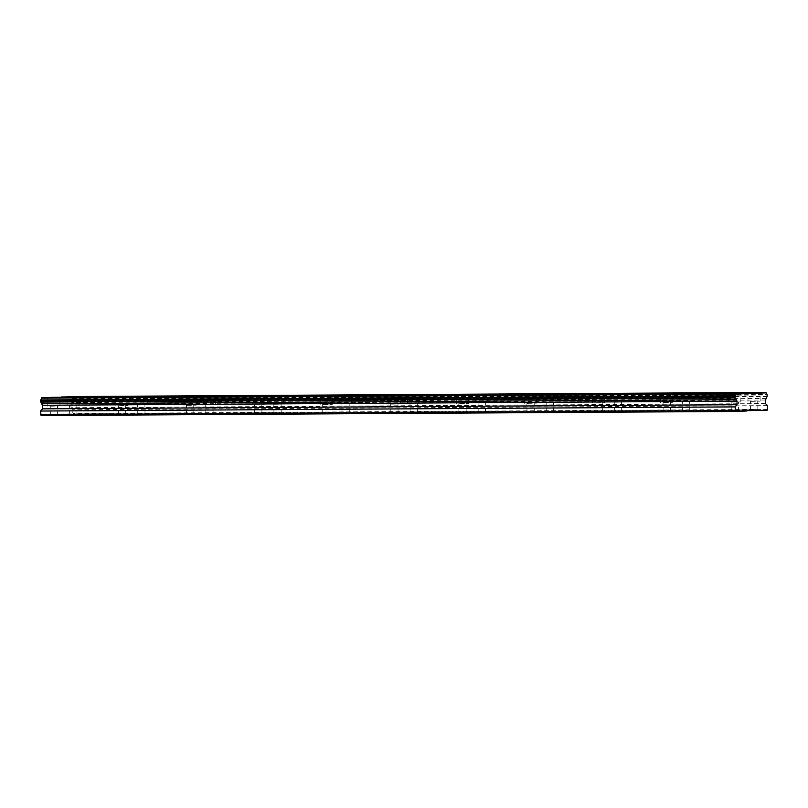 <?xml version="1.0" encoding="UTF-8"?>
<svg xmlns="http://www.w3.org/2000/svg" width="808" height="808" viewBox="0 0 808 808"><rect width="100%" height="100%" fill="white"/><g stroke="black" fill="none" stroke-linecap="round" stroke-linejoin="round"><path stroke-width="0.61" stroke-dasharray="4.04 3.03" d="M756.056 401.172L750.44 401.303L756.056 401.172M756.197 410.403L750.582 410.535L756.197 410.403M75.144 405.232L69.528 405.364L75.144 405.232M75.285 414.464L69.67 414.595L75.285 414.464M143.238 404.828L137.613 404.959L143.238 404.828M143.38 414.06L137.764 414.191L143.38 414.06M211.322 404.424L205.707 404.555L211.322 404.424M211.474 413.656L205.848 413.787L211.474 413.656M279.416 404.01L273.801 404.151L279.416 404.01M279.558 413.241L273.942 413.383L279.558 413.241M347.511 403.606L341.895 403.737L347.511 403.606M347.652 412.837L342.036 412.969L347.652 412.837M415.595 403.202L409.979 403.333L415.595 403.202M415.746 412.434L410.131 412.565L415.746 412.434M483.689 402.798L478.073 402.929L483.689 402.798M483.83 412.029L478.215 412.161L483.83 412.029M551.783 402.394L546.168 402.525L551.783 402.394M551.925 411.615L546.309 411.757L551.925 411.615M619.877 401.98L614.252 402.121L619.877 401.98M620.019 411.211L614.403 411.353L620.019 411.211M687.962 401.576L682.346 401.707L687.962 401.576M688.113 410.807L682.487 410.939L688.113 410.807M750.794 401.374L760.156 401.152L750.794 401.374M69.882 405.434L79.245 405.212L69.882 405.434M137.976 405.03L147.339 404.808L137.976 405.03M206.06 404.626L215.423 404.404L206.06 404.626M274.154 404.222L283.517 404L274.154 404.222M342.249 403.818L351.611 403.586L342.249 403.818M410.343 403.404L419.695 403.182L410.343 403.404M478.427 403L487.79 402.778L478.427 403M546.521 402.596L555.884 402.374L546.521 402.596M614.615 402.192L623.978 401.97L614.615 402.192M682.699 401.788L692.062 401.556L682.699 401.788M731.503 402.131L740.865 401.909L731.503 402.131M50.591 406.192L59.954 405.969L50.591 406.192M118.685 405.788L128.048 405.566L118.685 405.788M186.769 405.384L196.132 405.161L186.769 405.384M254.863 404.98L264.226 404.747L254.863 404.98M322.958 404.566L332.32 404.343L322.958 404.566M391.052 404.162L400.404 403.939L391.052 404.162M459.136 403.758L468.499 403.535L459.136 403.758M527.23 403.354L536.593 403.131L527.23 403.354M595.324 402.95L604.687 402.717L595.324 402.95M663.408 402.536L672.771 402.313L663.408 402.536M736.765 401.93L731.149 402.061L736.765 401.93M736.906 411.161L731.29 411.292L736.906 411.161M55.853 405.99L50.237 406.121L55.853 405.99M55.994 415.221L50.379 415.352L55.994 415.221M123.947 405.586L118.322 405.717L123.947 405.586M124.089 414.817L118.473 414.948L124.089 414.817M192.031 405.172L186.416 405.313L192.031 405.172M192.183 414.403L186.567 414.544L192.183 414.403M260.125 404.768L254.51 404.909L260.125 404.768M260.267 413.999L254.651 414.14L260.267 413.999M328.22 404.364L322.604 404.495L328.22 404.364M328.361 413.595L322.745 413.726L328.361 413.595M396.304 403.96L390.688 404.091L396.304 403.96M396.455 413.191L390.84 413.322L396.455 413.191M464.398 403.556L458.782 403.687L464.398 403.556M464.549 412.787L458.924 412.918L464.549 412.787M532.492 403.142L526.877 403.283L532.492 403.142M532.634 412.373L527.018 412.514L532.634 412.373M600.586 402.738L594.961 402.879L600.586 402.738M600.728 411.969L595.112 412.1L600.728 411.969M668.67 402.334L663.055 402.465L668.67 402.334M668.822 411.565L663.196 411.696L668.822 411.565M767.176 410.201L72.639 414.342L746.733 410.686M61.681 414.767L61.236 413.979L755.763 409.838M71.387 396.566L71.629 396.991A1.929 1.04 89.7 0 0 72.589 398.687L72.619 400.829A1.929 1.04 89.7 0 0 71.72 402.586L70.902 404.172L70.963 407.737L73.013 409.767L72.639 414.342M61.236 413.979L41.077 415.575M51.763 397.334L52.207 398.122L61.236 397.273M767.6 409.373L73.073 413.514M60.974 397.778L746.572 393.698M746.744 393.981L52.207 398.122M746.572 411.009L52.035 415.15M52.459 414.322L746.996 410.181M767.539 405.626L73.013 409.767M765.489 403.596L70.963 407.737M765.439 400.021L70.902 404.172M71.629 396.991L766.166 392.85M766.247 398.445L71.72 402.586M72.589 398.687L767.125 394.546M767.156 396.688L72.619 400.829M72.841 399.122L767.378 394.981M767.398 396.223L72.861 400.364M757.874 410.424L757.722 401.192M76.962 414.484L76.811 405.252M145.046 414.08L144.905 404.848M213.14 413.676L212.999 404.444M281.234 413.262L281.083 404.03M349.329 412.858L349.177 403.626M417.413 412.454L417.271 403.222M485.507 412.05L485.366 402.818M553.601 411.636L553.45 402.414M621.685 411.232L621.544 402M689.78 410.828L689.638 401.596M760.156 401.152L760.025 392.567M79.245 405.212L79.113 396.627M147.339 404.808L147.197 396.223M215.423 404.404L215.292 395.819M283.517 404L283.386 395.415M351.611 403.586L351.47 395.011M419.695 403.182L419.564 394.597M487.79 402.778L487.658 394.193M555.884 402.374L555.753 393.789M623.978 401.97L623.837 393.385M692.062 401.556L691.931 392.971M740.865 401.909L740.734 393.324M59.954 405.969L59.822 397.385M128.048 405.566L127.906 396.981M196.132 405.161L196.001 396.576M264.226 404.747L264.095 396.173M332.32 404.343L332.179 395.758M400.404 403.939L400.273 395.354M468.499 403.535L468.367 394.95M536.593 403.131L536.462 394.546M604.687 402.717L604.546 394.142M672.771 402.313L672.64 393.728M738.583 411.181L738.431 401.95M57.671 415.241L57.52 406.01M125.755 414.837L125.614 405.606M193.849 414.423L193.708 405.192M261.944 414.019L261.802 404.788M330.038 413.615L329.886 404.384M398.122 413.211L397.98 403.98M466.216 412.807L466.075 403.576M534.31 412.393L534.159 403.162M602.394 411.989L602.253 402.758M670.489 411.585L670.347 402.354M750.582 410.535L750.44 401.303M69.67 414.595L69.528 405.364M137.764 414.191L137.613 404.959M205.848 413.787L205.707 404.555M273.942 413.383L273.801 404.151M342.036 412.969L341.895 403.737M410.131 412.565L409.979 403.333M478.215 412.161L478.073 402.929M546.309 411.757L546.168 402.525M614.403 411.353L614.252 402.121M682.487 410.939L682.346 401.707M748.006 401.344L747.875 392.759M67.094 405.404L66.963 396.819M135.189 405L135.047 396.415M203.283 404.596L203.141 396.011M271.367 404.182L271.236 395.607M339.461 403.778L339.33 395.193M407.555 403.374L407.414 394.789M475.639 402.97L475.508 394.385M543.734 402.566L543.602 393.981M611.828 402.152L611.686 393.577M679.922 401.748L679.78 393.163M728.715 402.101L728.584 393.516M47.803 406.161L47.672 397.576M115.898 405.757L115.766 397.172M183.992 405.353L183.85 396.768M252.076 404.939L251.944 396.354M320.17 404.535L320.039 395.95M388.264 404.131L388.123 395.546M456.348 403.727L456.217 395.142M524.442 403.313L524.311 394.738M592.537 402.909L592.405 394.324M660.631 402.505L660.49 393.92M731.29 411.292L731.149 402.061M50.379 415.352L50.237 406.121M118.473 414.948L118.322 405.717M186.567 414.544L186.416 405.313M254.651 414.14L254.51 404.909M322.745 413.726L322.604 404.495M390.84 413.322L390.688 404.091M458.924 412.918L458.782 403.687M527.018 412.514L526.877 403.283M595.112 412.1L594.961 402.879M663.196 411.696L663.055 402.465"/><path stroke-width="1.21" d="M750.662 392.789L760.025 392.567L750.662 392.789M69.751 396.859L79.113 396.627L69.751 396.859M137.835 396.445L147.197 396.223L137.835 396.445M205.929 396.041L215.292 395.819L205.929 396.041M274.023 395.637L283.386 395.415L274.023 395.637M342.107 395.233L351.47 395.011L342.107 395.233M410.201 394.829L419.564 394.597L410.201 394.829M478.296 394.415L487.658 394.193L478.296 394.415M546.39 394.011L555.753 393.789L546.39 394.011M614.474 393.607L623.837 393.385L614.474 393.607M682.568 393.203L691.931 392.971L682.568 393.203M731.371 393.546L740.734 393.324L731.371 393.546M50.46 397.607L59.822 397.385L50.46 397.607M118.544 397.203L127.906 396.981L118.544 397.203M186.638 396.799L196.001 396.576L186.638 396.799M254.732 396.395L264.095 396.173L254.732 396.395M322.826 395.991L332.179 395.758L322.826 395.991M390.91 395.577L400.273 395.354L390.91 395.577M459.005 395.173L468.367 394.95L459.005 395.173M527.099 394.769L536.462 394.546L527.099 394.769M595.183 394.365L604.546 394.142L595.183 394.365M663.277 393.961L672.64 393.728L663.277 393.961M746.733 410.686L767.176 410.201L767.539 405.626L765.489 403.596L765.439 400.021L766.247 398.445A1.929 1.04 -90.3 0 1 767.156 396.688L767.125 394.546A1.929 1.04 -90.3 0 1 766.166 392.85L736.078 394.031A1.929 1.04 -90.3 0 1 735.169 395.799L735.209 397.94A1.929 1.04 -90.3 0 1 736.159 399.627L737.027 401.142L737.078 404.707L42.551 408.848L42.491 405.283L41.632 403.768A1.929 1.04 89.7 0 0 40.673 402.081L40.632 399.94A1.929 1.04 89.7 0 0 41.541 398.172L51.763 397.334L746.289 393.193M756.217 410.626L755.763 409.838L746.996 410.181L746.572 411.009L735.603 411.434L735.098 406.899L737.078 404.707M735.603 411.434L41.077 415.575L40.572 411.04L42.551 408.848M61.236 397.273L71.387 396.566L765.913 392.425M755.935 392.809L61.408 396.96M746.572 393.698L755.51 393.637M736.31 393.587L41.774 397.728M42.491 405.283L737.027 401.142M735.098 406.899L40.572 411.04M735.159 410.646L40.622 414.787M736.078 394.031L41.541 398.172M41.632 403.768L736.159 399.627M735.169 395.799L40.632 399.94M40.673 402.081L735.209 397.94M734.927 396.253L40.4 400.394M40.42 401.637L734.947 397.496"/></g></svg>
